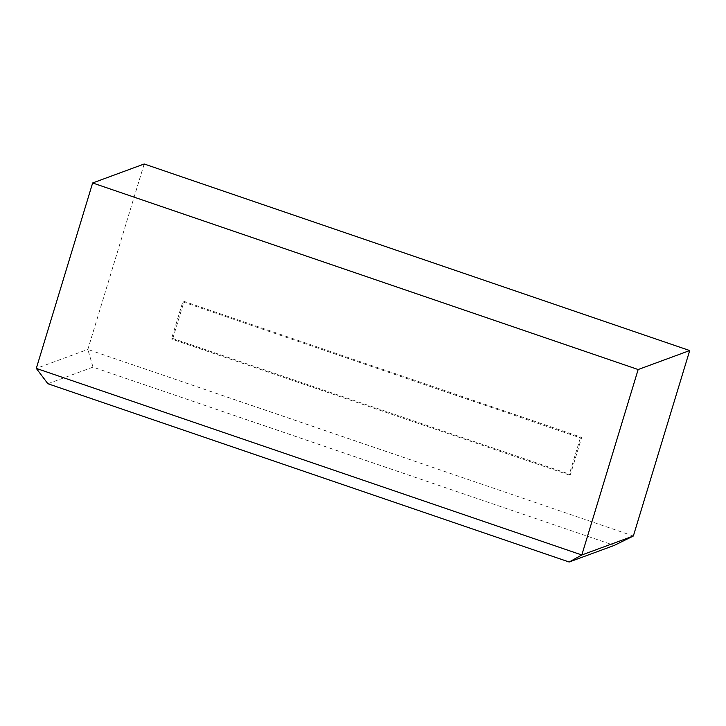 <?xml version="1.0" encoding="UTF-8"?>
<svg xmlns="http://www.w3.org/2000/svg" width="726" height="726" viewBox="0 0 726 726"><rect width="100%" height="100%" fill="white"/><g stroke="black" fill="none" stroke-linecap="round" stroke-linejoin="round"><path stroke-width="0.54" stroke-dasharray="3.63 2.72" d="M144.184 163.985L87.846 349.433L36.3 368.409M172.797 338.498L184.068 301.408L581.68 437.397L570.418 474.486L172.797 338.498L171.508 338.978L182.78 301.889L184.068 301.408M633.353 536.006L87.846 349.433L92.992 367.129L614.26 545.408M47.889 383.736L92.992 367.129M182.78 301.889L580.392 437.878L581.68 437.397M580.392 437.878L569.13 474.967L570.418 474.486M569.13 474.967L171.508 338.978"/><path stroke-width="1.09" d="M638.154 369.534L92.647 182.97L144.184 163.985L689.7 350.558L638.154 369.534L581.816 554.982L633.353 536.006L614.26 545.408L569.157 562.015L47.889 383.736L36.3 368.409L581.816 554.982L569.157 562.015M689.7 350.558L633.353 536.006M92.647 182.97L36.3 368.409"/></g></svg>
